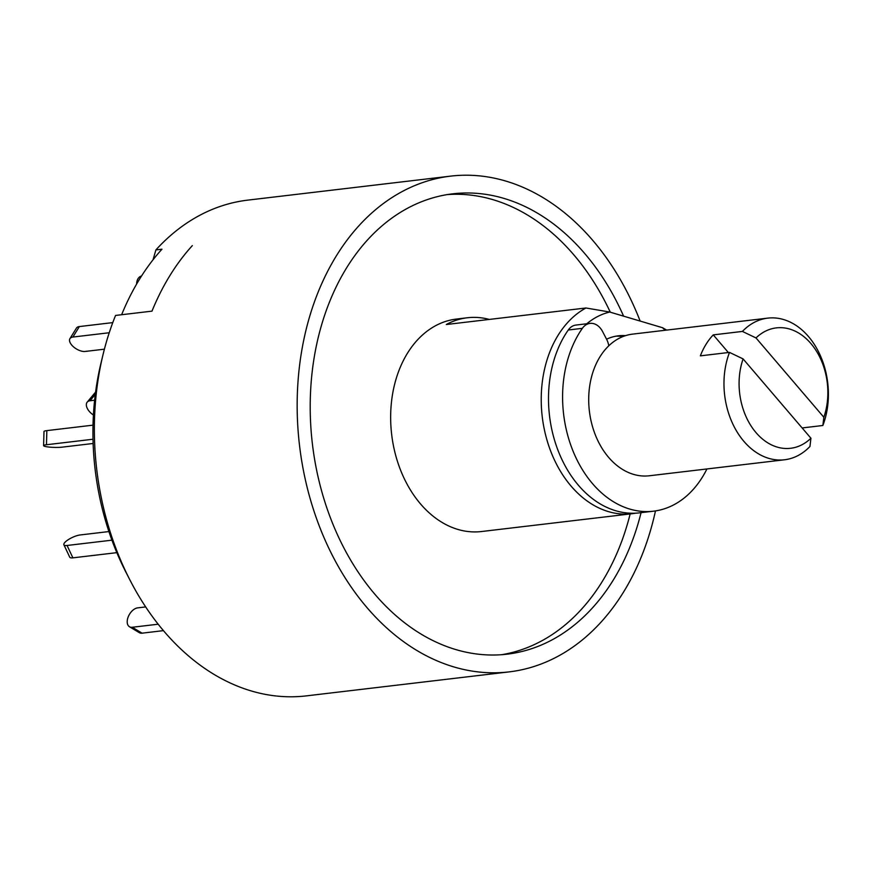 <?xml version="1.0" encoding="UTF-8"?>
<svg xmlns="http://www.w3.org/2000/svg" width="872" height="872" viewBox="0 0 872 872"><rect width="100%" height="100%" fill="white"/><g stroke="black" fill="none" stroke-linecap="round" stroke-linejoin="round"><path stroke-width="1.31" d="M655.472 510.916A249.599 181.659 -96.7 0 1 509.226 671.876A249.599 181.659 -96.7 0 1 299.51 445.352A249.599 181.659 -96.7 0 1 450.573 176.133L247.79 200.124A249.599 181.659 -96.7 0 0 155.903 249.915L153.047 259.769M509.226 671.876L306.443 695.867A249.599 181.659 -96.7 0 1 129.841 579.815A249.599 181.659 -96.7 0 1 103.136 354.185A249.599 181.659 -96.7 0 1 115.562 315.446L151.99 311.141A249.599 181.659 -96.7 0 1 192.331 245.61A249.599 181.659 83.3 0 0 151.99 311.141L121.633 314.727A249.599 181.659 83.3 0 1 161.974 249.196L155.903 249.915M103.136 354.185L101.087 362.665A231.647 168.59 83.3 0 0 125.862 572.054L129.841 579.815M450.573 176.133A249.599 181.659 -96.7 0 1 505.858 181.093A249.599 181.659 -96.7 0 1 640.135 321.06M623.6 316.155A231.778 168.678 83.3 0 0 452.666 193.835A231.778 168.678 83.3 0 0 310.203 408.783A231.778 168.678 83.3 0 0 455.794 649.564A231.778 168.678 83.3 0 0 507.133 654.174A231.778 168.678 83.3 0 0 641.073 512.649M501.662 654.698A231.778 168.678 83.3 0 0 630.151 513.946M610.291 312.198A231.778 168.678 83.3 0 0 447.216 194.598M635.743 513.161A106.973 77.848 -96.7 0 1 632.113 513.717L481.54 531.528A106.973 77.848 -96.7 0 1 391.659 434.441A106.973 77.848 -96.7 0 1 456.405 319.065L467.338 317.768A106.973 77.848 -96.7 0 1 489.345 319.425M632.113 513.717A106.973 77.848 -96.7 0 1 544.76 431.466A106.973 77.848 -96.7 0 1 585.951 307.99L446.311 324.515A106.973 77.848 -96.7 0 1 467.338 317.768M585.951 307.99L609.746 312.034L662.458 327.698L666.688 330.096M662.458 327.698A96.28 70.065 -96.7 0 1 665.194 330.27M586.769 323.785A96.28 70.065 -96.7 0 1 609.746 312.034M608.798 345.781A17.832 12.971 -96.7 0 0 606.574 339.208A71.319 51.906 -96.7 0 1 618.444 335.796A71.319 51.906 -96.7 0 1 625.573 335.633M706.919 468.962A106.973 77.848 -96.7 0 1 653.488 511.188L639.394 512.856A106.973 77.848 -96.7 0 1 558.189 450.824A106.973 77.848 -96.7 0 1 568.282 329.998A17.832 12.971 -96.7 0 1 575.945 325.06L590.028 323.392A17.832 12.971 -96.7 0 1 602.574 331.545L606.574 339.208M653.488 511.188A106.973 77.848 -96.7 0 1 572.272 449.156A106.973 77.848 -96.7 0 1 582.365 328.33A17.832 12.971 -96.7 0 1 590.028 323.392M95.539 392.389A10.693 6.039 -140.2 0 0 94.732 393.098L87.189 402.145A10.693 6.039 -140.2 0 0 93.413 414.996M94.601 400.215L89.99 400.771A10.693 6.039 -140.2 0 0 87.189 402.145M109.24 332.744L72.899 337.05A10.693 5.396 -148.4 0 0 69.945 338.641A10.693 5.396 -148.4 0 0 73.782 347.089A10.693 5.396 -148.4 0 0 85.216 351.449L104.4 349.182M112.782 322.607L79.352 326.564A10.693 5.396 -148.4 0 0 76.398 328.155L69.945 338.641M141.308 276.053L141.547 275.988A10.693 7.292 -105.8 0 0 141.308 276.053A10.693 7.292 -105.8 0 0 136.632 284.054M163.456 630.63L142.071 633.17A10.693 6.387 121 0 1 139.258 632.636L129.459 626.739A10.693 6.387 121 0 1 128.435 616.33A10.693 6.387 121 0 1 137.667 607.871L145.679 606.923M158.192 624.21L132.261 627.273A10.693 6.387 121 0 1 129.459 626.739M116.826 552.652L72.888 557.851A10.693 3.052 154.8 0 1 69.716 557.143L63.896 544.771A10.693 3.052 154.8 0 1 69.008 539.212A10.693 3.052 154.8 0 1 80.082 534.972L108.913 531.56M111.921 540.171L67.068 545.48A10.693 3.052 154.8 0 1 63.896 544.771M92.999 439.237L46.467 444.742A10.693 1.45 -178.4 0 0 43.6 445.647A10.693 1.45 -178.4 0 0 50.358 447.183A10.693 1.45 -178.4 0 0 62.119 447.151L93.13 443.477M93.01 425.155L46.859 430.615A10.693 1.45 -178.4 0 0 43.992 431.52L43.6 445.647M823.844 417.263A60.615 44.112 83.3 0 0 810.895 343.524A60.615 44.112 83.3 0 0 756.002 337.944L742.41 331.425A71.319 51.906 -96.7 0 1 767.807 318.127A71.319 51.906 -96.7 0 1 783.601 319.544A71.319 51.906 -96.7 0 1 822.863 425.492L823.844 417.263L756.002 337.944M615.785 336.211A71.319 51.906 -96.7 0 1 622.968 336.548M784.56 459.773A71.319 51.906 -96.7 0 1 734.104 426.604A71.319 51.906 -96.7 0 1 729.504 352.397L743.097 358.915A60.615 44.112 83.3 0 0 756.046 432.654A60.615 44.112 83.3 0 0 810.927 438.235L809.957 446.464A71.319 51.906 -96.7 0 1 784.56 459.773L649.291 475.774A71.319 51.906 -96.7 0 1 589.374 411.05A71.319 51.906 -96.7 0 1 632.538 334.129L767.807 318.127M802.142 427.945L822.863 425.492M728.371 352.539L713.263 334.881A71.319 51.906 83.3 0 0 700.358 355.852L729.504 352.397M713.263 334.881L742.41 331.425M743.097 358.915L810.927 438.235M568.282 329.998L582.365 328.33M89.99 400.771L95.277 394.417M79.352 326.564L72.899 337.05M132.261 627.273L142.071 633.17M67.068 545.48L72.888 557.851M46.859 430.615L46.467 444.742"/></g></svg>
